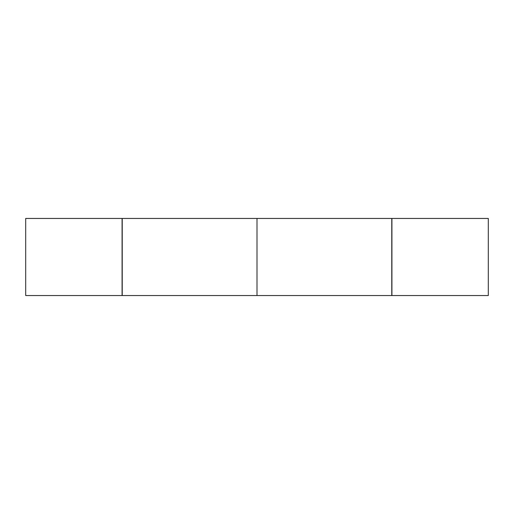 <?xml version="1.0" encoding="UTF-8"?>
<svg xmlns="http://www.w3.org/2000/svg" width="514" height="514" viewBox="0 0 514 514"><rect width="100%" height="100%" fill="white"/><g stroke="black" fill="none" stroke-linecap="round" stroke-linejoin="round"><path stroke-width="0.39" stroke-dasharray="2.57 1.93" d="M25.7 295.55L25.7 218.45M122.075 295.55L122.075 218.45M391.771 257L391.771 218.45L391.771 257M257 218.45L257 295.55M391.925 257L391.925 218.45L391.925 257M488.3 257L488.3 218.45L488.3 257M122.075 257L122.075 295.396L122.075 257M122.229 295.55L122.229 218.45"/><path stroke-width="0.77" d="M25.7 257L25.7 295.55L122.075 295.55L122.075 218.45L25.7 218.45L25.7 257M391.771 218.45L391.771 295.55L257 295.55L257 218.45L391.771 218.45L391.771 295.55L122.229 295.55L122.229 218.45L391.771 218.45M488.3 218.45L488.3 295.55L391.925 295.55L391.925 257L391.925 295.55L488.3 295.55L488.3 218.45L391.925 218.45L391.925 257L391.925 218.45L488.3 218.45"/></g></svg>
